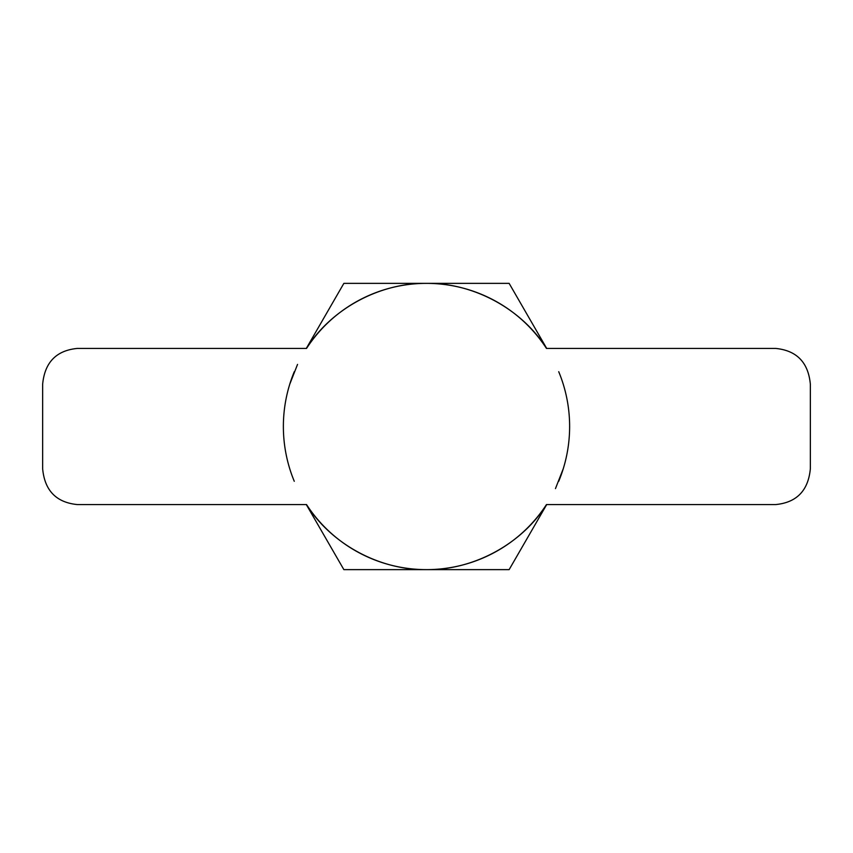 <?xml version="1.0" encoding="UTF-8"?>
<svg xmlns="http://www.w3.org/2000/svg" width="853" height="853" viewBox="0 0 853 853"><rect width="100%" height="100%" fill="white"/><g stroke="black" fill="none" stroke-linecap="round" stroke-linejoin="round"><path stroke-width="1.28" d="M558.726 481.295A143.133 143.133 0 0 0 558.726 371.705M294.274 371.705A143.133 143.133 0 0 0 294.274 481.295M546.698 348.429L509.134 283.367L343.866 283.367L306.302 348.429M426.5 283.367A143.133 143.133 0 0 0 306.536 348.429C330.911 309.138 379.553 282.727 426.5 283.367C473.447 282.727 522.089 309.138 546.464 348.429A143.133 143.133 0 0 0 426.5 283.367M306.302 504.571L343.866 569.633L509.134 569.633L546.698 504.571M306.536 504.571A143.133 143.133 0 0 0 546.464 504.571C522.089 543.862 473.447 570.273 426.5 569.633C379.553 570.273 330.911 543.862 306.536 504.571L77.303 504.571C56.234 502.46 44.687 490.528 42.65 468.787L42.65 384.213C44.729 362.418 56.277 350.487 77.303 348.429L306.536 348.429M289.764 384.213L297.537 364.402M563.236 468.787L555.463 488.598M546.464 504.571L775.697 504.571C796.723 502.513 808.271 490.582 810.35 468.787L810.35 384.213C808.313 362.472 796.766 350.54 775.697 348.429L546.464 348.429"/></g></svg>
